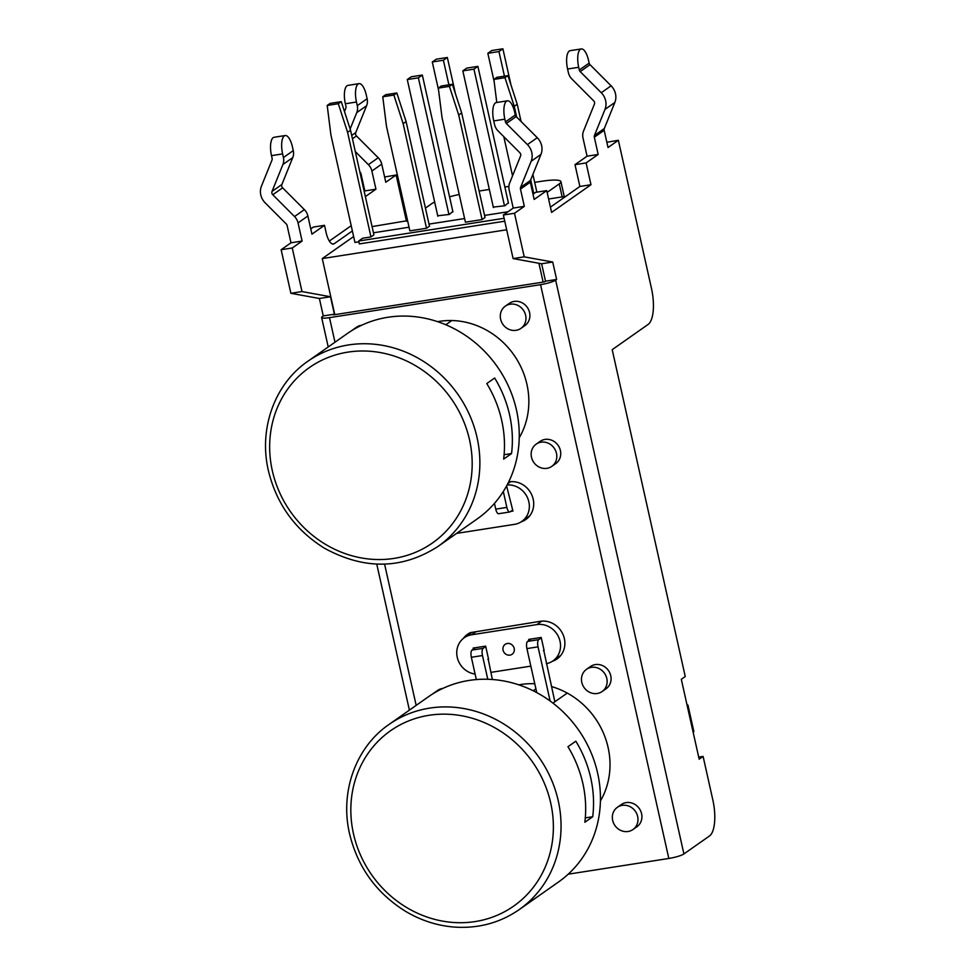 <?xml version="1.0" encoding="UTF-8"?>
<svg xmlns="http://www.w3.org/2000/svg" width="976" height="976" viewBox="0 0 976 976"><rect width="100%" height="100%" fill="white"/><g stroke="black" fill="none" stroke-linecap="round" stroke-linejoin="round"><path stroke-width="1.46" d="M592.725 816.729A113.167 103.785 -125.1 0 0 575.84 741.187L567.959 746.725A113.167 103.785 54.9 0 1 584.844 822.268L592.725 816.729L585.295 817.888M389.009 724.46L428.403 696.779A113.167 103.785 54.9 0 1 578.378 729.719A113.167 103.785 54.9 0 1 558.528 881.987L519.134 909.656A113.167 103.785 -125.1 0 0 538.996 757.388A113.167 103.785 -125.1 0 0 389.009 724.46C355.862 747.128 339.709 791.829 349.567 833.785C357.716 867.286 376.394 893.138 405.601 911.364C421.547 920.819 438.431 926.102 456.243 927.2C479.545 928.359 500.505 922.515 519.134 909.656M567.251 693.07L552.953 703.11M486.78 383.556A113.167 103.785 54.9 0 1 503.665 459.098L511.546 453.559A113.167 103.785 -125.1 0 0 494.661 378.017L486.78 383.556M307.83 361.291L347.224 333.609A113.167 103.785 54.9 0 1 497.199 366.549A113.167 103.785 54.9 0 1 477.349 518.817L437.956 546.487A113.167 103.785 -125.1 0 0 457.817 394.219A113.167 103.785 -125.1 0 0 307.83 361.291C274.683 383.958 258.53 428.659 268.388 470.615C276.537 504.116 295.216 529.968 324.422 548.195C364.268 570.008 402.112 569.447 437.956 546.487M511.546 453.559L504.116 454.718M451.815 320.543L445.812 324.752M452.815 211.475L449.363 214.439L437.724 215.781M508.374 202.788L504.921 205.753L493.283 207.095M425.438 208.095L431.465 203.862A30.183 4.953 167.4 0 1 434.662 202.069M449.546 196.835A30.183 4.953 167.4 0 1 459.22 194.456M372.063 226.591L407.578 220.649M534.677 182.353L541.314 181.316A30.183 4.953 167.4 0 1 560.919 181.658A30.183 4.953 167.4 0 1 559.248 183.903L547.133 192.406M479.118 191.04L489.342 189.442M504.848 187.014L508.886 186.392M548.61 199.006L565.848 196.322M506.678 229.775L322.263 258.579L353.629 236.546M504.104 218.295L358.692 241.011L359.339 243.915L504.751 221.198M358.692 241.011L362.633 238.242L370.965 236.936L347.59 132.346L338.318 103.724L327.204 105.457L330.913 134.944L354.947 242.451L358.875 241.828M373.454 232.788L409.042 227.225M429.013 224.102L464.6 218.539M484.572 215.428L507.971 211.768M327.204 105.457L330.156 103.383L341.271 101.65L350.543 130.272L347.59 132.346M370.965 236.936L373.918 234.862L350.543 130.272M437.834 216.233L407.273 79.556L411.213 76.787L422.327 75.054L452.925 211.926M493.392 207.559L462.831 70.882L466.772 68.113L477.886 66.368L508.484 203.252M495.747 509.143A6.039 2.196 81.1 0 0 498.651 513.718L509.753 511.985A6.039 2.196 -98.9 0 1 506.861 507.398L495.747 509.143L494.466 503.396M448.936 214.5L418.387 77.824L407.273 79.556M422.327 75.054L418.387 77.824M512.717 510.009L510.119 511.827A6.039 2.196 -98.9 0 1 509.753 511.985M503.311 491.526L506.861 507.398M504.494 205.826L473.946 69.137L462.831 70.882M477.886 66.368L473.946 69.137M506.605 485.914L512.949 511.058L510.716 511.412M507.117 484.974A20.374 18.678 54.9 0 1 527.796 498.443A20.374 18.678 54.9 0 1 521.806 521.416A20.374 18.678 54.9 0 1 514.486 524.356L456.585 533.396M554.856 701.781L543.766 650.394A3.013 1.098 81.1 0 1 543.937 649.674M510.997 85.046L502.896 48.8L498.956 51.569L487.841 53.302L491.782 50.532L502.896 48.8M504.458 76.152L498.956 51.569M550.135 701L538.032 646.856A6.039 2.196 -98.9 0 1 538.703 639.67L541.29 637.84M488.378 658.349A3.013 1.098 81.1 0 0 488.207 659.068L492.38 679.503M476.337 679.564L471.359 657.275L482.473 655.543A6.039 2.196 -98.9 0 1 483.144 648.345L485.731 646.527M475.373 647.735L472.03 650.077A6.039 2.196 81.1 0 0 471.359 657.275M438.566 90.073L432.283 61.988L436.223 59.219L447.337 57.474L443.397 60.244L432.283 61.988M530.932 639.048L527.589 641.403A6.039 2.196 81.1 0 0 526.918 648.601L538.032 646.856M536.751 692.606L526.918 648.601M494.124 81.386L487.841 53.302M455.438 93.72L447.337 57.474M448.899 84.839L443.397 60.244M487.78 679.272L482.473 655.543M528.931 640.451L528.699 639.402L541.204 637.45L544.12 650.516L543.425 650.626M475.117 674.062A20.374 18.678 54.9 0 1 457.622 658.776A20.374 18.678 54.9 0 1 464.283 637.731A20.374 18.678 54.9 0 1 471.603 634.79L536.885 624.591A20.374 18.678 54.9 0 1 558.687 637.206A20.374 18.678 54.9 0 1 552.989 660.874A20.374 18.678 54.9 0 1 546.353 663.692M473.372 649.138L473.14 648.076L485.645 646.124L488.561 659.203L487.866 659.312M530.834 666.132L490.794 672.379M509.936 655.116A6.039 5.539 54.9 0 1 505.165 644.355A6.039 5.539 54.9 0 1 513.156 646.112A6.039 5.539 54.9 0 1 509.936 655.116M535.922 688.873L533.213 690.776M508.667 481.937L509.106 481.863A21.13 19.374 54.9 0 1 531.774 494.881A21.13 19.374 54.9 0 1 525.893 519.464A21.13 19.374 54.9 0 1 521.208 521.818M525.198 519.037A21.13 19.374 -125.1 0 0 527.04 518.305M526.003 518.463L527.113 518.293A21.13 19.374 -125.1 0 0 527.723 517.988M463.319 638.463A21.484 19.703 54.9 0 1 467.614 634.217A21.484 19.703 54.9 0 1 470.371 632.619L540.277 621.322A21.13 19.374 54.9 0 1 562.945 634.339A21.13 19.374 54.9 0 1 557.064 658.922A21.13 19.374 54.9 0 1 552.379 661.277M556.369 658.495A21.13 19.374 -125.1 0 0 558.931 657.409M505.458 121.902A3.013 2.769 -125.1 0 0 506.324 123.488L516.17 116.571L537.264 137.701A15.091 13.835 54.9 0 1 540.985 154.367L530.456 180.438L520.611 187.355A3.013 2.769 -125.1 0 0 520.476 189.1L524.332 206.351L514.486 213.268L524.222 256.847L552.721 262.032L556.625 279.465L555.649 280.149L683.908 853.951A12.102 1.989 -12.6 0 1 668.816 858.465L540.558 284.663L329.498 317.639A12.102 1.989 167.4 0 1 321.629 317.505A12.102 1.989 167.4 0 1 322.3 316.602L323.276 315.919L319.384 298.485L330.498 296.753L334.39 314.187L333.414 314.87L544.535 281.881L545.511 281.198L541.619 263.764L513.108 258.579L503.372 215.001L513.217 208.083L509.155 189.93A12.066 11.065 54.9 0 1 509.679 182.939L520.55 156.038A3.013 2.769 54.9 0 0 519.805 152.707L498.053 130.906A12.066 11.065 54.9 0 1 494.551 124.55L493.734 120.926L504.848 119.182A15.091 5.49 -98.9 0 1 507.435 100.821A15.091 5.49 -98.9 0 1 514.694 112.264L515.304 114.985L505.458 121.902L504.848 119.182M469.615 632.985A21.484 19.703 -125.1 0 0 467.236 635.657M516.17 116.571A3.013 2.769 54.9 0 1 515.304 114.985M520.476 189.1L530.322 182.183A3.013 2.769 54.9 0 1 530.456 180.438M530.322 182.183L534.177 199.433L546.731 190.601L551.599 212.402L590.98 184.72L586.112 162.931L598.178 154.452L594.323 137.213L604.168 130.296A3.013 2.769 54.9 0 1 604.303 128.551L594.457 135.469A3.013 2.769 -125.1 0 0 594.323 137.213M507.435 100.821L496.333 102.553A15.091 5.49 81.1 0 0 493.734 120.926M550.427 207.144L579.878 186.465L574.998 164.663L587.064 156.197L583.001 138.031A12.066 11.065 54.9 0 1 583.526 131.052L594.396 104.151A3.013 2.769 54.9 0 0 593.652 100.821L571.899 79.019A12.066 11.065 54.9 0 1 568.398 72.663L567.581 69.028L578.695 67.295A15.091 5.49 -98.9 0 1 581.293 48.934A15.091 5.49 -98.9 0 1 588.54 60.378L589.15 63.098L579.305 70.016L578.695 67.295M579.305 70.016A3.013 2.769 -125.1 0 0 580.183 71.602L590.029 64.684A3.013 2.769 54.9 0 1 589.15 63.098M590.029 64.684L611.11 85.815A15.091 13.835 54.9 0 1 614.843 102.48L604.303 128.551M604.168 130.296L608.024 147.535L618.357 140.276L651.48 288.445A30.183 10.968 -98.9 0 1 648.125 324.422L612.196 349.676L685.25 676.527L681.309 679.296L687.311 706.173A12.102 1.989 -12.6 0 0 687.982 705.27A12.102 1.989 -12.6 0 0 687.006 704.745M581.293 48.934L570.179 50.667A15.091 5.49 81.1 0 0 567.581 69.028M683.908 853.951L709.503 835.968A30.183 10.968 -98.9 0 0 712.846 800.003L703.11 756.424L699.17 759.182L693.155 732.317A12.102 1.989 -12.6 0 0 693.826 731.414L687.982 705.27M520.611 187.355L531.139 161.296A15.091 13.835 -125.1 0 0 527.418 144.619L506.324 123.488M524.332 206.351L513.217 208.083M533.006 194.175L535.617 192.345L546.731 190.601M606.852 142.289L618.357 140.276M598.178 154.452L587.064 156.197M594.457 135.469L604.986 109.397A15.091 13.835 -125.1 0 0 601.265 92.732L580.183 71.602M698.706 757.108L703.11 756.424M355.301 151.548L368.379 164.663A12.066 11.065 54.9 0 1 371.88 171.02L381.738 164.102L385.788 182.256L396.134 174.997L406.467 221.223M371.88 171.02L375.943 189.173L364.829 190.918L360.974 173.667A3.013 2.769 -125.1 0 0 360.107 172.081L359.827 171.8M365.366 196.603L375.943 189.173M319.384 298.485L290.885 293.3L281.137 249.722L290.982 242.804L287.127 225.554A3.013 2.769 -125.1 0 0 286.261 223.968L265.167 202.849A15.091 13.835 54.9 0 1 261.446 186.172L271.975 160.101A3.013 2.769 -125.1 0 0 272.109 158.356L271.499 155.635L282.613 153.903L283.43 157.539A12.066 11.065 54.9 0 1 282.906 164.517L272.036 191.418A3.013 2.769 -125.1 0 0 272.78 194.749L294.532 216.55A12.066 11.065 54.9 0 1 298.034 222.906L307.879 215.989L311.942 234.142L324.496 225.322L326.118 232.593A15.091 5.49 81.1 0 0 333.377 244.037A15.091 5.49 81.1 0 0 334.292 243.658L352.373 230.946M298.034 222.906L302.096 241.06L290.982 242.804M330.498 296.753L301.987 291.568L292.251 247.989L302.096 241.06M310.771 228.896L313.381 227.066L324.496 225.322M329.327 241.072L351.201 225.7M364.194 191.357L364.829 190.918M384.617 177.01L396.134 174.997M437.626 321.665A76.958 70.577 54.9 0 1 508.203 347.688A76.958 70.577 54.9 0 1 525.966 422.096A76.958 70.577 54.9 0 1 519.232 437.809M551.464 686.555A76.958 70.577 54.9 0 1 607.133 785.265A76.958 70.577 54.9 0 1 600.411 800.979M518.805 684.835A76.958 70.577 54.9 0 1 534.775 683.773M586.112 162.931L574.998 164.663M514.486 213.268L503.372 215.001M556.625 279.465L545.511 281.198M552.721 262.032L541.619 263.764M524.222 256.847L513.108 258.579M590.98 184.72L579.878 186.465M334.39 314.187L323.276 315.919M540.558 284.663A12.102 1.989 -12.6 0 0 555.649 280.149M668.816 858.465L568.215 874.191M307.879 215.989A12.066 11.065 -125.1 0 0 304.378 209.633L282.625 187.831A3.013 2.769 54.9 0 1 281.881 184.501L292.751 157.6A12.066 11.065 -125.1 0 0 293.276 150.621L292.458 146.986A15.091 5.49 -98.9 0 0 285.212 135.542A15.091 5.49 -98.9 0 0 282.613 153.903M381.738 164.102A12.066 11.065 -125.1 0 0 378.224 157.746L356.472 135.945A3.013 2.769 54.9 0 1 355.728 132.614L366.598 105.713A12.066 11.065 -125.1 0 0 367.122 98.735L366.305 95.099A15.091 5.49 -98.9 0 0 359.058 83.643A15.091 5.49 -98.9 0 0 356.46 102.016L357.277 105.652A12.066 11.065 54.9 0 1 356.752 112.63L350.128 129.015M344.479 111.557L345.833 108.214A3.013 2.769 -125.1 0 0 345.955 106.469L345.345 103.749L356.46 102.016M359.058 83.643L347.944 85.388A15.091 5.49 81.1 0 0 345.345 103.749M285.212 135.542L274.097 137.274A15.091 5.49 81.1 0 0 271.499 155.635M281.137 249.722L292.251 247.989M290.885 293.3L301.987 291.568M442.872 688.409A13.579 12.456 -125.1 0 0 437.651 690.41L433.71 693.18A13.579 12.456 -125.1 0 0 432.941 693.777M602.119 691.533L606.059 688.775A13.579 12.456 -125.1 0 0 608.438 670.5A13.579 12.456 -125.1 0 0 590.443 666.547L586.503 669.316A13.579 12.456 -125.1 0 0 581.806 682.383A13.579 12.456 -125.1 0 0 602.119 691.533A13.579 12.456 -125.1 0 0 605.913 675.77A13.579 12.456 -125.1 0 0 591.383 667.352A13.579 12.456 -125.1 0 0 586.503 669.316M551.782 466.369L555.722 463.612A13.579 12.456 -125.1 0 0 558.101 445.337A13.579 12.456 -125.1 0 0 540.106 441.384L536.166 444.153A13.579 12.456 54.9 0 1 554.173 448.106A13.579 12.456 54.9 0 1 551.782 466.369A13.579 12.456 54.9 0 1 546.902 468.334A13.579 12.456 54.9 0 1 531.481 457.219A13.579 12.456 54.9 0 1 536.166 444.153M520.94 328.375L524.881 325.606A13.579 12.456 -125.1 0 0 527.26 307.33A13.579 12.456 -125.1 0 0 509.265 303.377L505.324 306.147A13.579 12.456 54.9 0 1 523.319 310.1A13.579 12.456 54.9 0 1 520.94 328.375A13.579 12.456 54.9 0 1 516.048 330.327A13.579 12.456 54.9 0 1 500.627 319.213A13.579 12.456 54.9 0 1 505.324 306.147M361.693 325.24A13.579 12.456 -125.1 0 0 356.472 327.253L352.543 330.01A13.579 12.456 54.9 0 1 354.947 328.729M632.96 829.539L636.901 826.77A13.579 12.456 -125.1 0 0 639.28 808.506A13.579 12.456 -125.1 0 0 621.285 804.553L617.344 807.323A13.579 12.456 -125.1 0 0 612.66 820.389A13.579 12.456 -125.1 0 0 632.96 829.539A13.579 12.456 -125.1 0 0 636.767 813.764A13.579 12.456 -125.1 0 0 622.237 805.359A13.579 12.456 -125.1 0 0 617.344 807.323M464.283 637.731L471.762 632.472A20.374 18.678 54.9 0 1 471.908 632.375M543.132 282.113L538.923 263.276M552.989 660.874L560.468 655.616A20.374 18.678 -125.1 0 0 560.834 655.347M529.663 515.889A20.374 18.678 54.9 0 1 529.297 516.158L521.806 521.416M334.792 314.662L322.263 258.579M338.318 103.724L341.271 101.65M452.388 84.29L441.274 86.022L438.322 88.108L442.03 117.596L465.418 222.186L482.083 219.576L485.035 217.502L461.66 112.911L458.696 114.985L449.424 86.364L452.388 84.29L461.66 112.911M396.829 92.976L406.101 121.585L403.149 123.671L393.877 95.05L396.829 92.976L385.715 94.709L382.763 96.783L386.472 126.27L409.859 230.861L426.524 228.262L429.477 226.188L406.101 121.585M507.947 75.616L517.219 104.237L514.254 106.311L504.982 77.69L507.947 75.616L496.833 77.348L493.88 79.422L496.784 102.48M449.424 86.364L438.322 88.108M393.877 95.05L382.763 96.783M504.982 77.69L493.88 79.422M536.861 192.15L532.896 174.387M521.062 121.475L517.219 104.237M426.524 228.262L403.149 123.671M482.083 219.576L458.696 114.985M533.774 193.638L530.7 179.84M516.658 117.059L514.254 106.311M512.546 175.839L503.799 136.664M351.763 330.62A13.579 12.456 54.9 0 1 352.543 330.01M436.126 691.886A13.579 12.456 -125.1 0 0 433.71 693.18M353.495 833.846A107.14 98.247 54.9 0 1 481.449 721.41A107.14 98.247 54.9 0 1 521.379 900.055A107.14 98.247 54.9 0 1 353.495 833.846M272.316 470.676A107.14 98.247 54.9 0 1 400.27 358.253A107.14 98.247 54.9 0 1 440.2 536.885A107.14 98.247 54.9 0 1 272.316 470.676M559.248 183.903L562.152 196.896M538.703 639.67L527.589 641.403M483.144 648.345L472.03 650.077M693.155 732.317L687.311 706.173M540.985 154.367L531.139 161.296M614.843 102.48L604.986 109.397M611.11 85.815L601.265 92.732M537.264 137.701L527.418 144.619M304.378 209.633L294.532 216.55M378.224 157.746L368.379 164.663M282.906 164.517L292.751 157.6M293.276 150.621L283.43 157.539M356.752 112.63L366.598 105.713M367.122 98.735L357.277 105.652M352.446 138.775L356.472 135.945M355.728 132.614L351.689 135.444M281.881 184.501L272.036 191.418M282.625 187.831L272.78 194.749M334.292 243.658L332.377 243.951M329.498 317.639L334.988 342.21M384.593 564.152L416.166 705.38M475.983 631.716L471.603 634.79M541.802 621.139L536.885 624.591M510.631 481.68L507.788 483.681M564.25 196.566L560.919 181.658M321.629 317.505L328.217 346.968M376.76 564.116L409.395 710.138"/></g></svg>

